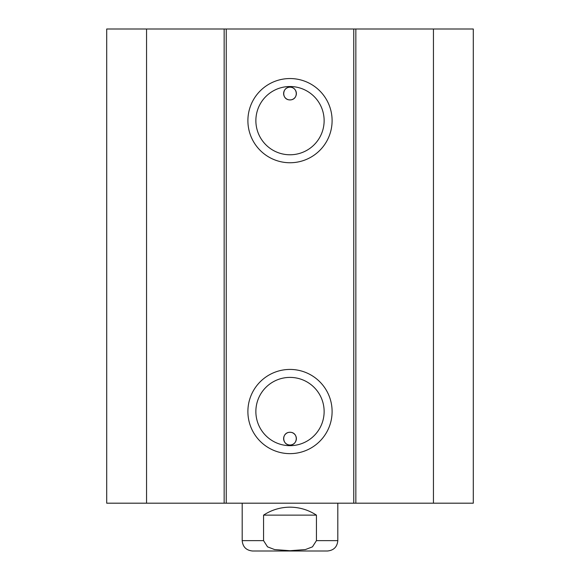 <?xml version="1.0" encoding="UTF-8"?>
<svg xmlns="http://www.w3.org/2000/svg" width="580" height="580" viewBox="0 0 580 580"><rect width="100%" height="100%" fill="white"/><g stroke="black" fill="none" stroke-linecap="round" stroke-linejoin="round"><path stroke-width="0.87" d="M146.551 29L106.706 29L106.706 503.186L473.295 503.186L473.295 29L146.551 29L146.551 503.186M296.373 93.554A6.373 6.373 0 0 1 289.173 99.876L290.826 99.876C298.606 99.021 297.743 86.978 290 87.174C282.257 86.978 281.394 99.021 289.173 99.876A6.373 6.373 0 0 1 283.649 93.003A6.373 6.373 0 0 1 290.275 87.181A6.373 6.373 0 0 1 296.373 93.554M296.373 438.632A6.373 6.373 0 0 1 290.275 444.998A6.373 6.373 0 0 1 283.649 439.183A6.373 6.373 0 0 1 289.173 432.31C281.394 433.166 282.257 445.208 290 445.005C297.743 445.208 298.606 433.166 290.826 432.31L289.173 432.31A6.373 6.373 0 0 1 296.373 438.632M290.826 99.876L289.173 99.876M324.133 411.532A34.133 34.133 0 0 1 272.933 441.097A34.133 34.133 0 0 1 272.933 381.974A34.133 34.133 0 0 1 324.133 411.532M332.101 411.532A42.101 42.101 0 0 0 268.946 375.072A42.101 42.101 0 0 0 268.946 447.999A42.101 42.101 0 0 0 332.101 411.532M353.756 29L353.756 503.186M226.243 29L226.243 503.186M332.101 120.647A42.101 42.101 0 0 0 268.946 84.187A42.101 42.101 0 0 0 268.946 157.107A42.101 42.101 0 0 0 332.101 120.647M324.133 120.647A34.133 34.133 0 0 1 272.933 150.206A34.133 34.133 0 0 1 272.933 91.089A34.133 34.133 0 0 1 324.133 120.647M224.155 29L224.155 503.186M355.844 29L355.844 503.186M433.449 29L433.449 503.186M263.567 515.134C271.599 509.9 280.408 507.239 290 507.166C299.592 507.239 308.4 509.9 316.433 515.134L316.433 540.64L312.468 546.846L305.421 549.557L290 550.717L274.579 549.557L267.532 546.846L263.567 540.64L263.567 515.134L316.433 515.134M263.567 540.64L242.186 540.64C242.795 546.933 246.254 550.384 252.546 551L327.454 551C333.746 550.384 337.205 546.933 337.814 540.64L337.814 503.186M316.433 540.64L337.814 540.64M242.186 540.64L242.186 503.186"/></g></svg>
